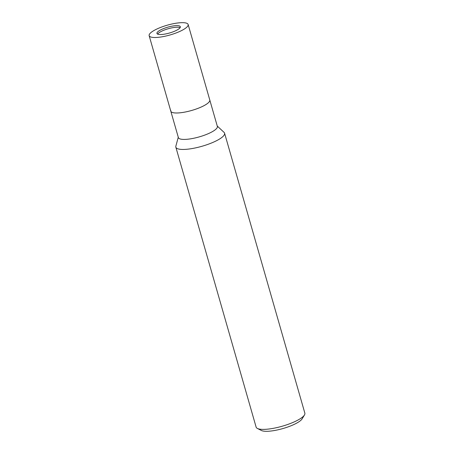 <?xml version="1.0" encoding="UTF-8"?>
<svg xmlns="http://www.w3.org/2000/svg" width="454" height="454" viewBox="0 0 454 454"><rect width="100%" height="100%" fill="white"/><g stroke="black" fill="none" stroke-linecap="round" stroke-linejoin="round"><path stroke-width="0.68" d="M180.136 27.643A12.167 3.047 -16 0 0 168.604 28.63A12.167 3.047 -16 0 0 157.759 33.874A12.167 3.047 -16 0 0 157.6 34.101M209.175 101.878A20.277 5.079 -16 0 0 209.782 99.988L217.364 126.416A20.277 5.079 -16 0 1 216.757 128.306A20.277 5.079 -16 0 1 196.032 137.738A20.277 5.079 -16 0 1 178.377 137.596L170.795 111.168A20.277 5.079 -16 0 0 188.455 111.315A20.277 5.079 -16 0 0 209.175 101.878A20.277 5.079 -16 0 1 187.003 111.65A20.277 5.079 -16 0 1 170.806 110.373M178.269 137.227L175.857 146.171A25.35 6.345 -16 0 0 196.1 147.766A25.35 6.345 -16 0 0 223.822 135.553A25.35 6.345 -16 0 0 224.043 132.358L217.256 126.047M175.868 146.131A25.35 6.345 -16 0 0 175.846 147.164L256.118 427.106A25.35 6.345 -16 0 0 257.395 428.445A25.35 6.345 -16 0 0 274.205 428.162A25.35 6.345 -16 0 0 304.475 414.95A25.35 6.345 -16 0 0 304.85 413.134L224.577 133.187A25.35 6.345 -16 0 0 224.009 132.33M175.846 147.164A25.35 6.345 -16 0 0 193.932 148.22A25.35 6.345 -16 0 0 224.577 133.187M257.395 428.445L261.379 430.483A21.968 5.499 -16 0 0 275.941 430.239A21.968 5.499 -16 0 0 302.177 418.781L304.475 414.95M165.631 33.948A12.167 3.047 -16 0 0 180.34 26.729A12.167 3.047 -16 0 0 171.657 26.224A12.167 3.047 -16 0 0 156.948 33.437A12.167 3.047 -16 0 0 165.631 33.948M149.15 35.673L170.795 111.168A20.277 5.079 -16 0 0 185.266 112.007A20.277 5.079 -16 0 0 209.782 99.988L188.138 24.493A20.277 5.079 -16 0 0 173.666 23.648A20.277 5.079 -16 0 0 149.15 35.673A20.277 5.079 -16 0 0 163.622 36.519A20.277 5.079 -16 0 0 188.138 24.493"/></g></svg>
